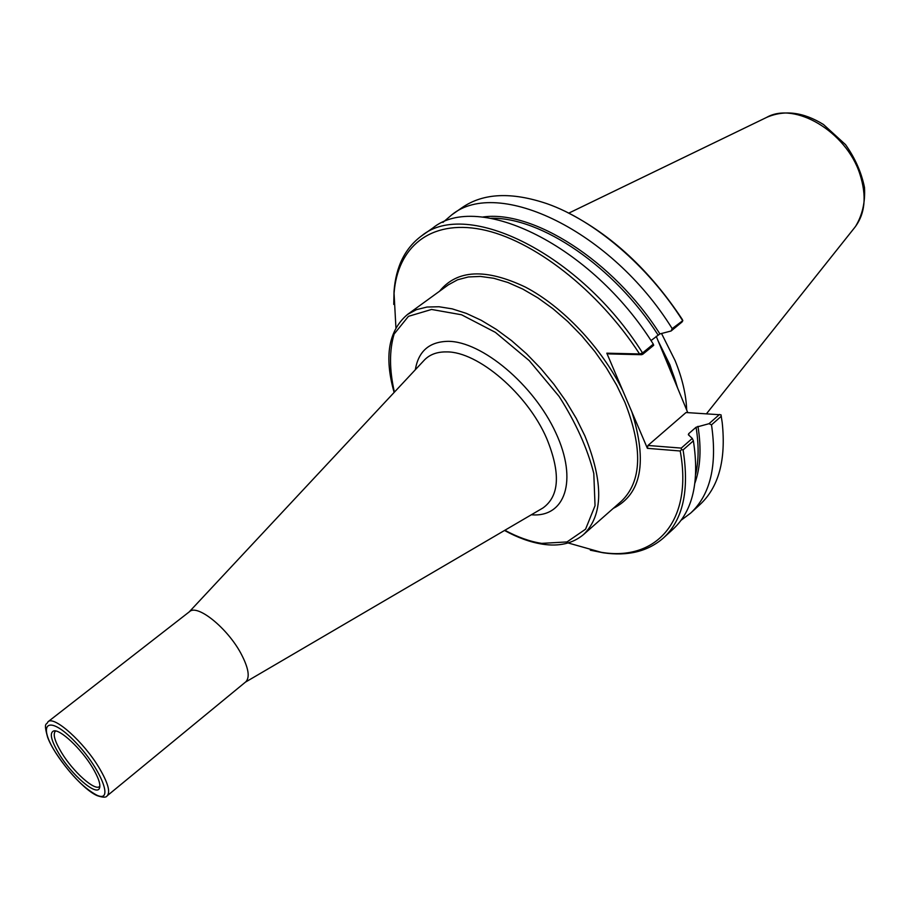 <?xml version="1.0" encoding="UTF-8"?>
<svg xmlns="http://www.w3.org/2000/svg" width="910" height="910" viewBox="0 0 910 910"><rect width="100%" height="100%" fill="white"/><g stroke="black" fill="none" stroke-linecap="round" stroke-linejoin="round"><path stroke-width="1.36" d="M107.153 795.806L245.734 681.886C250.17 677.393 248.578 667.929 240.957 653.494C227.375 628.014 197.345 603.842 189.553 611.634L47.957 721.789C46.66 725.509 43.259 721.255 47.559 737.066C54.099 755.562 81.934 789.197 97.142 795.636C102.898 797.615 106.231 797.672 107.153 795.806C110.588 792.098 107.983 782.873 99.338 768.142C83.959 742.105 53.94 715.294 47.957 721.789M58.866 753.594C71.606 774.899 96.449 796.375 99.429 788.31C100.851 784.659 98.553 777.766 92.536 767.63C81.32 748.771 59.821 728.648 53.576 730.98C49.345 732.959 51.108 740.49 58.866 753.594M55.76 731.003L55.442 731.196C52.678 734.029 54.668 741.104 61.425 752.422C72.914 771.623 95.118 791.552 99.622 786.445L99.884 786.172M681.26 448.107L681.544 449.563L683.08 449.915L693.386 440.838L692.283 438.415L681.26 448.107L647.954 445.468L686.015 412.526L721.004 414.812L722.21 422.593C726.157 459.891 718.707 487.248 699.858 504.675L690.531 513.206C710.414 494.744 717.41 465.294 711.506 424.856L721.3 416.234M656.224 336.29L687.767 412.628M650.98 340.579L659.898 333.924L671.08 331.001L681.999 322.026L682.83 320.616L682.079 319.103C649.877 270.498 611.657 234.962 567.453 212.496M719.491 414.471L708.992 423.707L711.506 424.856M681.089 520.258L690.531 513.206M568.113 542.952L601.191 552.302C655.348 561.481 693.295 522.067 680.214 450.996L647.397 448.334L647.954 445.468M680.214 450.996L681.544 449.563M708.992 423.707L696.07 427.234L688.677 433.706L688.347 434.741L692.283 438.415M590.317 550.186L603.103 552.768C627.798 556.419 647.92 551.471 663.47 537.935L673.264 528.983C692.919 510.737 699.631 481.356 693.386 440.838M663.47 537.935C682.989 519.815 689.53 490.467 683.08 449.915M647.397 448.334L606.811 353.182L639.582 353.967C598.154 289.869 532.543 239.364 481.333 229.422C429.964 219.412 397.386 247.429 394.064 293.339L395.918 327.668M641.539 354.707L642.779 354.252L642.596 352.921L639.662 353.979L641.539 354.707L608.949 353.922L606.811 353.182M642.779 354.252L653.687 345.299L653.3 344.139L642.596 352.921M642.54 352.921C580.33 253.435 466.546 198.619 421.774 235.736C405.143 247.941 395.896 266.482 394.03 291.371L393.746 304.418M682.83 320.616L672.194 328.624L671.08 331.001M672.194 328.624C611.179 230.241 497.588 177.097 451.849 214.783L442.886 222.438M682.398 320.252C648.011 265.913 594.412 220.368 547.206 203.772C511.693 191.737 483.358 192.988 462.212 207.548L451.849 214.783M653.3 344.139C591.523 245.052 477.784 190.827 432.659 228.148L421.774 235.736M677.415 387.58C673.616 373.737 667.815 359.7 660.023 345.459M686.686 410.012C686.129 394.69 682.261 378.207 675.095 360.565L661.536 333.504M394.405 392.153C389.332 369.824 389.241 350.464 394.121 334.05L408.442 316.339L431.556 309.457L461.541 314.769L495.37 332.355L529.245 360.622L559.138 396.464C575.916 422.82 587.473 448.482 593.798 473.45L595.038 505.721L585.574 529.188L566.998 541.939L541.643 543.372C529.984 541.575 517.733 537.207 504.868 530.268M504.515 530.473C517.745 537.719 530.416 542.28 542.531 544.18C559.161 546.717 572.822 543.509 583.526 534.557C603.296 515.413 603.751 482.516 584.88 435.867L576.292 418.452L565.906 401.151L553.962 384.338L540.722 368.425L526.492 353.751L511.602 340.659L496.382 329.42L481.197 320.274L466.364 313.393L452.213 308.865L439.007 306.75L427.029 307.034L416.462 309.65L407.498 314.473C388.49 330.603 384.031 356.606 394.121 392.46M531.338 514.764C564.928 517.824 578.248 480.833 555.794 432.773C533.817 384.737 481.754 341.227 448.107 341.33C429.361 341.694 418.441 351.158 415.335 369.733M583.526 534.557L621.45 501.171C641.823 481.526 642.972 448.584 624.92 402.357L616.627 385.146L606.526 368.072L594.833 351.533L581.82 335.904L567.783 321.548L553.03 308.786L537.912 297.888L522.772 289.073L507.951 282.498L493.743 278.267L480.446 276.435L468.32 276.958L457.582 279.791L448.402 284.807L407.498 314.473M423.73 360.747L424.56 359.86C429.941 354.399 437.289 351.749 446.582 351.908C477.739 351.397 527.356 393.632 546.648 438.37C560.753 472.825 559.536 496.018 542.997 507.939L541.95 508.565M55.328 752.115C69.194 773.261 82.958 787.582 96.619 795.09C114.91 803.871 100.817 768.074 74.802 741.479C48.867 714.464 36.844 722.779 55.328 752.115M613.249 508.394C641.391 494.255 647.59 462.087 631.847 411.889M622.804 390.663C601.658 347.745 562.812 306.636 525.332 287.06C485.644 268.223 457.048 269.61 439.553 291.223M659.898 333.924C613.283 260.362 532.213 209.323 482.266 217.103M688.938 435.287L688.677 433.706M657.964 334.857C614.512 266.664 540.79 216.933 491.059 218.298M695.718 474.178C698.789 460.471 698.914 444.819 696.07 427.234M694.944 483.017C700.484 467.274 701.485 448.368 697.959 426.312M706.513 413.72L854.683 227.534C865.228 213.861 866.946 195.957 859.802 173.821C846.186 131.552 794.589 101.226 766.607 117.413C784.431 109.666 803.382 112.044 823.493 124.522L845.538 144.633C855.138 158.204 861.463 172.502 864.5 187.528C865.342 202.248 862.339 215.226 855.514 226.476M677.768 388.433L669.931 364.887L658.158 340.966M245.416 682.147L541.882 508.599M423.673 360.804L189.223 611.884M54.873 730.889L53.576 730.98M99.804 787.07L99.429 788.31M601.191 552.302L603.103 552.768M394.064 293.339L394.03 291.371M766.607 117.413L568.75 213.145"/></g></svg>
